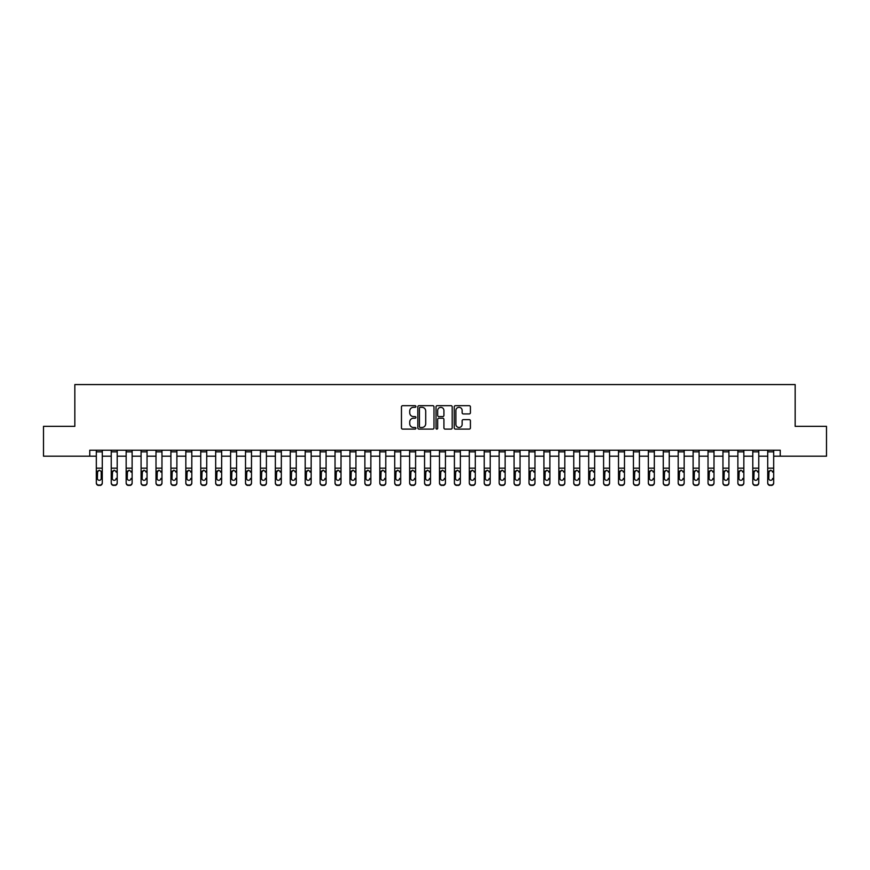 <?xml version="1.0" encoding="UTF-8"?>
<svg xmlns="http://www.w3.org/2000/svg" width="870" height="870" viewBox="0 0 870 870"><rect width="100%" height="100%" fill="white"/><g stroke="black" fill="none" stroke-linecap="round" stroke-linejoin="round"><path stroke-width="1.3" d="M415.903 406.497A0.816 0.816 0 0 0 415.088 405.681L402.636 405.681A1.174 1.174 0 0 0 401.462 406.855L401.462 427.942A1.174 1.174 0 0 0 402.636 429.106L415.088 429.106A0.816 0.816 0 0 0 415.903 428.29A0.816 0.816 0 0 0 415.088 427.474L413.467 427.474A3.752 3.752 0 0 1 409.726 423.723L409.726 421.961A3.752 3.752 0 0 1 413.467 418.22L415.088 418.22A0.816 0.816 0 0 0 415.903 417.393A0.816 0.816 0 0 0 415.088 416.578L413.467 416.578A3.752 3.752 0 0 1 409.726 412.826L409.726 411.064A3.752 3.752 0 0 1 413.467 407.323L415.088 407.323A0.816 0.816 0 0 0 415.903 406.497M469.234 413.935A1.174 1.174 0 0 0 470.409 412.771L470.409 406.855A1.174 1.174 0 0 0 469.234 405.681L455.412 405.681A1.174 1.174 0 0 0 454.249 406.855L454.249 427.942A1.174 1.174 0 0 0 455.412 429.106L469.234 429.106A1.174 1.174 0 0 0 470.409 427.942L470.409 420.797A1.174 1.174 0 0 0 469.234 419.623L463.318 419.623A1.174 1.174 0 0 0 462.155 420.797L462.155 424.332A3.132 3.132 0 0 1 459.023 427.474A3.132 3.132 0 0 1 455.88 424.332L455.88 410.455A3.132 3.132 0 0 1 459.023 407.323A3.132 3.132 0 0 1 462.155 410.455L462.155 412.771A1.174 1.174 0 0 0 463.318 413.935L469.234 413.935M89.751 456.184L43.5 456.184L43.5 426.344L74.831 426.344L74.831 384.573L795.169 384.573L795.169 426.344L826.5 426.344L826.5 456.184L780.249 456.184L780.249 450.214L89.751 450.214L89.751 456.184L96.32 456.184M433.978 406.855A1.174 1.174 0 0 0 432.803 405.681L418.981 405.681A1.174 1.174 0 0 0 417.807 406.855L417.807 427.942A1.174 1.174 0 0 0 418.981 429.106L432.803 429.106A1.174 1.174 0 0 0 433.978 427.942L433.978 406.855M437.197 405.681L451.019 405.681A1.174 1.174 0 0 1 452.193 406.855L452.193 427.942A1.174 1.174 0 0 1 451.019 429.106L445.103 429.106A1.174 1.174 0 0 1 443.928 427.942L443.928 419.383A1.174 1.174 0 0 0 442.765 418.22L438.839 418.22A1.174 1.174 0 0 0 437.664 419.383L437.664 428.29A0.816 0.816 0 0 1 436.849 429.106A0.816 0.816 0 0 1 436.022 428.29L436.022 406.855A1.174 1.174 0 0 1 437.197 405.681M102.279 456.184L111.24 456.184M117.2 456.184L126.161 456.184M132.12 456.184L141.081 456.184M147.041 456.184L156.002 456.184M161.961 456.184L170.911 456.184M176.882 456.184L185.832 456.184M191.802 456.184L200.752 456.184M206.723 456.184L215.673 456.184M221.643 456.184L230.593 456.184M236.564 456.184L245.514 456.184M251.484 456.184L260.434 456.184M266.405 456.184L275.355 456.184M281.325 456.184L290.275 456.184M296.246 456.184L305.196 456.184M311.166 456.184L320.116 456.184M326.087 456.184L335.037 456.184M341.007 456.184L349.957 456.184M355.928 456.184L364.878 456.184M370.848 456.184L379.798 456.184M385.769 456.184L394.719 456.184M400.689 456.184L409.639 456.184M415.599 456.184L424.56 456.184M430.519 456.184L439.48 456.184M445.44 456.184L454.401 456.184M460.36 456.184L469.311 456.184M475.281 456.184L484.231 456.184M490.201 456.184L499.152 456.184M505.122 456.184L514.072 456.184M520.042 456.184L528.993 456.184M534.963 456.184L543.913 456.184M549.883 456.184L558.834 456.184M564.804 456.184L573.754 456.184M579.725 456.184L588.675 456.184M594.645 456.184L603.595 456.184M609.565 456.184L618.516 456.184M624.486 456.184L633.436 456.184M639.406 456.184L648.357 456.184M654.327 456.184L663.277 456.184M669.247 456.184L678.198 456.184M684.168 456.184L693.118 456.184M699.088 456.184L708.039 456.184M713.998 456.184L722.959 456.184M728.919 456.184L737.88 456.184M743.839 456.184L752.8 456.184M758.76 456.184L767.721 456.184M773.68 456.184L780.249 456.184M420.264 407.323A0.816 0.816 0 0 0 419.449 408.139L419.449 426.648A0.816 0.816 0 0 0 420.264 427.474L421.961 427.474A3.752 3.752 0 0 0 425.713 423.723L425.713 411.064A3.752 3.752 0 0 0 421.961 407.323L420.264 407.323M443.928 410.51A3.132 3.132 0 0 0 440.796 407.377A3.132 3.132 0 0 0 437.664 410.51L437.664 415.403A1.174 1.174 0 0 0 438.839 416.578L442.765 416.578A1.174 1.174 0 0 0 443.928 415.403L443.928 410.51M96.32 450.214L96.32 482.687A2.393 2.371 -0 0 0 98.701 485.058L99.898 485.058A2.393 2.371 -0 0 0 102.279 482.687L102.279 483.057A2.393 2.371 180 0 1 99.898 485.427L99.898 485.058M102.279 471.627L102.279 483.057M101.214 478.424L101.214 472.138L101.214 478.424A1.914 1.892 180 0 1 99.3 480.316A1.914 1.892 180 0 0 101.214 478.424M97.386 478.794L97.386 478.424A1.914 1.892 180 0 0 99.3 480.316M97.386 478.424L97.603 471.257L99.3 470.213L100.996 471.257L99.3 470.213L97.386 471.986M102.279 450.214L102.279 482.687M98.701 485.058L99.898 485.427M98.701 485.427A2.393 2.371 180 0 1 96.32 483.057M102.279 471.257L100.996 471.257L101.214 472.138M111.24 450.214L111.24 482.687A2.393 2.371 -0 0 0 113.622 485.058L114.818 485.058A2.393 2.371 -0 0 0 117.2 482.687L117.2 483.057A2.393 2.371 180 0 1 114.818 485.427L114.818 485.058M117.2 471.627L117.2 483.057M116.134 478.794L116.134 478.424A1.914 1.892 180 0 1 114.22 480.316A1.914 1.892 180 0 0 116.134 478.424M112.306 472.138L114.22 470.213L115.917 471.257L114.22 470.213L112.524 471.257L112.306 478.424A1.914 1.892 180 0 0 114.22 480.316M126.161 450.214L126.161 482.687A2.393 2.371 -0 0 0 128.542 485.058L129.739 485.058A2.393 2.371 -0 0 0 132.12 482.687L132.12 483.057A2.393 2.371 180 0 1 129.739 485.427L129.739 485.058M132.12 471.627L132.12 483.057M131.055 478.794L131.055 478.424A1.914 1.892 180 0 1 129.141 480.316A1.914 1.892 180 0 0 131.055 478.424M127.227 472.138L129.141 470.213L130.837 471.257L129.141 470.213L127.444 471.257L127.227 478.424A1.914 1.892 180 0 0 129.141 480.316M141.081 450.214L141.081 482.687A2.393 2.371 -0 0 0 143.463 485.058L144.659 485.058A2.393 2.371 -0 0 0 147.041 482.687L147.041 483.057A2.393 2.371 180 0 1 144.659 485.427L144.659 485.058M147.041 471.627L147.041 483.057M145.975 478.794L145.975 478.424A1.914 1.892 180 0 1 144.061 480.316A1.914 1.892 180 0 0 145.975 478.424M142.147 472.138L144.061 470.213L145.758 471.257L144.061 470.213L142.365 471.257L142.147 478.424A1.914 1.892 180 0 0 144.061 480.316M117.2 450.214L117.2 482.687M113.622 485.058L114.818 485.427M113.622 485.427A2.393 2.371 180 0 1 111.24 483.057M117.2 471.257L115.917 471.257L116.134 472.138M132.12 450.214L132.12 482.687M128.542 485.058L129.739 485.427M128.542 485.427A2.393 2.371 180 0 1 126.161 483.057M132.12 471.257L130.837 471.257L131.055 472.138M147.041 450.214L147.041 482.687M143.463 485.058L144.659 485.427M143.463 485.427A2.393 2.371 180 0 1 141.081 483.057M147.041 471.257L145.758 471.257L145.975 472.138M156.002 450.214L156.002 482.687A2.393 2.371 -0 0 0 158.383 485.058L159.58 485.058A2.393 2.371 -0 0 0 161.961 482.687L161.961 483.057A2.393 2.371 180 0 1 159.58 485.427L159.58 485.058M161.961 471.627L161.961 483.057M160.896 478.794L160.896 478.424A1.914 1.892 180 0 1 158.982 480.316A1.914 1.892 180 0 0 160.896 478.424M157.068 472.138L158.982 470.213L160.678 471.257L158.982 470.213L157.285 471.257L157.068 478.424A1.914 1.892 180 0 0 158.982 480.316M161.961 450.214L161.961 482.687M158.383 485.058L159.58 485.427M158.383 485.427A2.393 2.371 180 0 1 156.002 483.057M161.961 471.257L160.678 471.257L160.896 472.138M170.911 450.214L170.911 482.687A2.393 2.371 -0 0 0 173.304 485.058L174.5 485.058A2.393 2.371 -0 0 0 176.882 482.687L176.882 483.057A2.393 2.371 180 0 1 174.5 485.427L174.5 485.058M176.882 471.627L176.882 483.057M175.805 478.794L175.805 478.424A1.914 1.892 180 0 1 173.902 480.316A1.914 1.892 180 0 0 175.805 478.424M171.988 472.138L173.902 470.213L175.599 471.257L173.902 470.213L172.206 471.257L171.988 478.424A1.914 1.892 180 0 0 173.902 480.316M185.832 450.214L185.832 482.687A2.393 2.371 -0 0 0 188.225 485.058L189.421 485.058A2.393 2.371 -0 0 0 191.802 482.687L191.802 483.057A2.393 2.371 180 0 1 189.421 485.427L189.421 485.058M191.802 471.627L191.802 483.057M190.726 478.794L190.726 478.424A1.914 1.892 180 0 1 188.823 480.316A1.914 1.892 180 0 0 190.726 478.424M186.909 472.138L188.823 470.213L190.519 471.257L188.823 470.213L187.126 471.257L186.909 478.424A1.914 1.892 180 0 0 188.823 480.316M200.752 450.214L200.752 482.687A2.393 2.371 -0 0 0 203.145 485.058L204.341 485.058A2.393 2.371 -0 0 0 206.723 482.687L206.723 483.057A2.393 2.371 180 0 1 204.341 485.427L204.341 485.058M206.723 471.627L206.723 483.057M205.646 478.794L205.646 478.424A1.914 1.892 180 0 1 203.743 480.316A1.914 1.892 180 0 0 205.646 478.424M201.829 472.138L203.743 470.213L205.44 471.257L203.743 470.213L202.047 471.257L201.829 478.424A1.914 1.892 180 0 0 203.743 480.316M215.673 450.214L215.673 482.687A2.393 2.371 -0 0 0 218.065 485.058L219.262 485.058A2.393 2.371 -0 0 0 221.643 482.687L221.643 483.057A2.393 2.371 180 0 1 219.262 485.427L219.262 485.058M221.643 471.627L221.643 483.057M220.567 478.794L220.567 478.424A1.914 1.892 180 0 1 218.664 480.316A1.914 1.892 180 0 0 220.567 478.424M216.75 472.138L218.664 470.213L220.36 471.257L218.664 470.213L216.967 471.257L216.75 478.424A1.914 1.892 180 0 0 218.664 480.316M230.593 450.214L230.593 482.687A2.393 2.371 -0 0 0 232.986 485.058L234.182 485.058A2.393 2.371 -0 0 0 236.564 482.687L236.564 483.057A2.393 2.371 180 0 1 234.182 485.427L234.182 485.058M236.564 471.627L236.564 483.057M235.487 478.794L235.487 478.424A1.914 1.892 180 0 1 233.584 480.316A1.914 1.892 180 0 0 235.487 478.424M231.67 472.138L233.584 470.213L235.281 471.257L233.584 470.213L231.877 471.257L231.67 478.424A1.914 1.892 180 0 0 233.584 480.316M176.882 450.214L176.882 482.687M173.304 485.058L174.5 485.427M173.304 485.427A2.393 2.371 180 0 1 170.911 483.057M176.882 471.257L175.599 471.257L175.805 472.138M191.802 450.214L191.802 482.687M188.225 485.058L189.421 485.427M188.225 485.427A2.393 2.371 180 0 1 185.832 483.057M191.802 471.257L190.519 471.257L190.726 472.138M206.723 450.214L206.723 482.687M203.145 485.058L204.341 485.427M203.145 485.427A2.393 2.371 180 0 1 200.752 483.057M206.723 471.257L205.44 471.257L205.646 472.138M221.643 450.214L221.643 482.687M218.065 485.058L219.262 485.427M218.065 485.427A2.393 2.371 180 0 1 215.673 483.057M221.643 471.257L220.36 471.257L220.567 472.138M236.564 450.214L236.564 482.687M232.986 485.058L234.182 485.427M232.986 485.427A2.393 2.371 180 0 1 230.593 483.057M236.564 471.257L235.281 471.257L235.487 472.138M245.514 450.214L245.514 482.687A2.393 2.371 -0 0 0 247.906 485.058L249.092 485.058A2.393 2.371 -0 0 0 251.484 482.687L251.484 483.057A2.393 2.371 180 0 1 249.092 485.427L249.092 485.058M251.484 471.627L251.484 483.057M250.408 478.794L250.408 478.424A1.914 1.892 180 0 1 248.505 480.316A1.914 1.892 180 0 0 250.408 478.424M246.591 472.138L248.505 470.213L250.201 471.257L248.505 470.213L246.797 471.257L246.591 478.424A1.914 1.892 180 0 0 248.505 480.316M251.484 450.214L251.484 482.687M247.906 485.058L249.092 485.427M247.906 485.427A2.393 2.371 180 0 1 245.514 483.057M251.484 471.257L250.201 471.257L250.408 472.138M260.434 450.214L260.434 482.687A2.393 2.371 -0 0 0 262.827 485.058L264.012 485.058A2.393 2.371 -0 0 0 266.405 482.687L266.405 483.057A2.393 2.371 180 0 1 264.012 485.427L264.012 485.058M266.405 471.627L266.405 483.057M265.328 478.794L265.328 478.424A1.914 1.892 180 0 1 263.425 480.316A1.914 1.892 180 0 0 265.328 478.424M261.511 472.138L263.425 470.213L265.122 471.257L263.425 470.213L261.718 471.257L261.511 478.424A1.914 1.892 180 0 0 263.425 480.316M266.405 450.214L266.405 482.687M262.827 485.058L264.012 485.427M262.827 485.427A2.393 2.371 180 0 1 260.434 483.057M266.405 471.257L265.122 471.257L265.328 472.138M275.355 450.214L275.355 482.687A2.393 2.371 -0 0 0 277.748 485.058L278.933 485.058A2.393 2.371 -0 0 0 281.325 482.687L281.325 483.057A2.393 2.371 180 0 1 278.933 485.427L278.933 485.058M281.325 471.627L281.325 483.057M280.249 478.794L280.249 478.424A1.914 1.892 180 0 1 278.346 480.316A1.914 1.892 180 0 0 280.249 478.424M276.432 472.138L278.346 470.213L280.042 471.257L278.346 470.213L276.638 471.257L276.432 478.424A1.914 1.892 180 0 0 278.346 480.316M281.325 450.214L281.325 482.687M277.748 485.058L278.933 485.427M277.748 485.427A2.393 2.371 180 0 1 275.355 483.057M281.325 471.257L280.042 471.257L280.249 472.138M290.275 450.214L290.275 482.687A2.393 2.371 -0 0 0 292.668 485.058L293.853 485.058A2.393 2.371 -0 0 0 296.246 482.687L296.246 483.057A2.393 2.371 180 0 1 293.853 485.427L293.853 485.058M296.246 471.627L296.246 483.057M295.169 478.794L295.169 478.424A1.914 1.892 180 0 1 293.255 480.316A1.914 1.892 180 0 0 295.169 478.424M291.352 472.138L293.255 470.213L294.963 471.257L293.255 470.213L291.559 471.257L291.352 478.424A1.914 1.892 180 0 0 293.255 480.316M296.246 450.214L296.246 482.687M292.668 485.058L293.853 485.427M292.668 485.427A2.393 2.371 180 0 1 290.275 483.057M296.246 471.257L294.963 471.257L295.169 472.138M305.196 450.214L305.196 482.687A2.393 2.371 -0 0 0 307.588 485.058L308.774 485.058A2.393 2.371 -0 0 0 311.166 482.687L311.166 483.057A2.393 2.371 180 0 1 308.774 485.427L308.774 485.058M311.166 471.627L311.166 483.057M310.09 478.794L310.09 478.424A1.914 1.892 180 0 1 308.176 480.316A1.914 1.892 180 0 0 310.09 478.424M306.273 472.138L308.176 470.213L309.883 471.257L308.176 470.213L306.479 471.257L306.273 478.424A1.914 1.892 180 0 0 308.176 480.316M311.166 450.214L311.166 482.687M307.588 485.058L308.774 485.427M307.588 485.427A2.393 2.371 180 0 1 305.196 483.057M311.166 471.257L309.883 471.257L310.09 472.138M320.116 450.214L320.116 482.687A2.393 2.371 -0 0 0 322.498 485.058L323.694 485.058A2.393 2.371 -0 0 0 326.087 482.687L326.087 483.057A2.393 2.371 180 0 1 323.694 485.427L323.694 485.058M326.087 471.627L326.087 483.057M325.01 478.794L325.01 478.424A1.914 1.892 180 0 1 323.096 480.316A1.914 1.892 180 0 0 325.01 478.424M321.193 472.138L323.096 470.213L324.804 471.257L323.096 470.213L321.4 471.257L321.193 478.424A1.914 1.892 180 0 0 323.096 480.316M326.087 450.214L326.087 482.687M322.498 485.058L323.694 485.427M322.498 485.427A2.393 2.371 180 0 1 320.116 483.057M326.087 471.257L324.804 471.257L325.01 472.138M335.037 450.214L335.037 482.687A2.393 2.371 -0 0 0 337.419 485.058L338.615 485.058A2.393 2.371 -0 0 0 341.007 482.687L341.007 483.057A2.393 2.371 180 0 1 338.615 485.427L338.615 485.058M341.007 471.627L341.007 483.057M339.931 478.794L339.931 478.424A1.914 1.892 180 0 1 338.017 480.316A1.914 1.892 180 0 0 339.931 478.424M336.114 472.138L338.017 470.213L339.713 471.257L338.017 470.213L336.32 471.257L336.114 478.424A1.914 1.892 180 0 0 338.017 480.316M349.957 450.214L349.957 482.687A2.393 2.371 -0 0 0 352.339 485.058L353.535 485.058A2.393 2.371 -0 0 0 355.928 482.687L355.928 483.057A2.393 2.371 180 0 1 353.535 485.427L353.535 485.058M355.928 471.627L355.928 483.057M354.851 478.794L354.851 478.424A1.914 1.892 180 0 1 352.937 480.316A1.914 1.892 180 0 0 354.851 478.424M351.034 472.138L352.937 470.213L354.634 471.257L352.937 470.213L351.241 471.257L351.034 478.424A1.914 1.892 180 0 0 352.937 480.316M364.878 450.214L364.878 482.687A2.393 2.371 -0 0 0 367.26 485.058L368.456 485.058A2.393 2.371 -0 0 0 370.848 482.687L370.848 483.057A2.393 2.371 180 0 1 368.456 485.427L368.456 485.058M370.848 471.627L370.848 483.057M369.772 478.794L369.772 478.424A1.914 1.892 180 0 1 367.858 480.316A1.914 1.892 180 0 0 369.772 478.424M365.955 472.138L367.858 470.213L369.554 471.257L367.858 470.213L366.161 471.257L365.955 478.424A1.914 1.892 180 0 0 367.858 480.316M379.798 450.214L379.798 482.687A2.393 2.371 -0 0 0 382.18 485.058L383.376 485.058A2.393 2.371 -0 0 0 385.769 482.687L385.769 483.057A2.393 2.371 180 0 1 383.376 485.427L383.376 485.058M385.769 471.627L385.769 483.057M384.692 478.794L384.692 478.424A1.914 1.892 180 0 1 382.778 480.316A1.914 1.892 180 0 0 384.692 478.424M380.875 472.138L382.778 470.213L384.475 471.257L382.778 470.213L381.082 471.257L380.875 478.424A1.914 1.892 180 0 0 382.778 480.316M394.719 450.214L394.719 482.687A2.393 2.371 -0 0 0 397.101 485.058L398.297 485.058A2.393 2.371 -0 0 0 400.689 482.687L400.689 483.057A2.393 2.371 180 0 1 398.297 485.427L398.297 485.058M400.689 471.627L400.689 483.057M399.613 478.794L399.613 478.424A1.914 1.892 180 0 1 397.699 480.316A1.914 1.892 180 0 0 399.613 478.424M395.796 472.138L397.699 470.213L399.395 471.257L397.699 470.213L396.002 471.257L395.796 478.424A1.914 1.892 180 0 0 397.699 480.316M409.639 450.214L409.639 482.687A2.393 2.371 -0 0 0 412.021 485.058L413.217 485.058A2.393 2.371 -0 0 0 415.599 482.687L415.599 483.057A2.393 2.371 180 0 1 413.217 485.427L413.217 485.058M415.599 471.627L415.599 483.057M414.533 478.794L414.533 478.424A1.914 1.892 180 0 1 412.619 480.316A1.914 1.892 180 0 0 414.533 478.424M410.705 472.138L412.619 470.213L414.316 471.257L412.619 470.213L410.923 471.257L410.705 478.424A1.914 1.892 180 0 0 412.619 480.316M424.56 450.214L424.56 482.687A2.393 2.371 -0 0 0 426.942 485.058L428.138 485.058A2.393 2.371 -0 0 0 430.519 482.687L430.519 483.057A2.393 2.371 180 0 1 428.138 485.427L428.138 485.058M430.519 471.627L430.519 483.057M429.454 478.794L429.454 478.424A1.914 1.892 180 0 1 427.54 480.316A1.914 1.892 180 0 0 429.454 478.424M425.626 472.138L427.54 470.213L429.236 471.257L427.54 470.213L425.843 471.257L425.626 478.424A1.914 1.892 180 0 0 427.54 480.316M439.48 450.214L439.48 482.687A2.393 2.371 -0 0 0 441.862 485.058L443.058 485.058A2.393 2.371 -0 0 0 445.44 482.687L445.44 483.057A2.393 2.371 180 0 1 443.058 485.427L443.058 485.058M445.44 471.627L445.44 483.057M444.374 478.794L444.374 478.424A1.914 1.892 180 0 1 442.46 480.316A1.914 1.892 180 0 0 444.374 478.424M440.546 472.138L442.46 470.213L444.157 471.257L442.46 470.213L440.764 471.257L440.546 478.424A1.914 1.892 180 0 0 442.46 480.316M454.401 450.214L454.401 482.687A2.393 2.371 -0 0 0 456.783 485.058L457.979 485.058A2.393 2.371 -0 0 0 460.36 482.687L460.36 483.057A2.393 2.371 180 0 1 457.979 485.427L457.979 485.058M460.36 471.627L460.36 483.057M459.295 478.794L459.295 478.424A1.914 1.892 180 0 1 457.381 480.316A1.914 1.892 180 0 0 459.295 478.424M455.467 472.138L457.381 470.213L459.077 471.257L457.381 470.213L455.684 471.257L455.467 478.424A1.914 1.892 180 0 0 457.381 480.316M469.311 450.214L469.311 482.687A2.393 2.371 -0 0 0 471.703 485.058L472.899 485.058A2.393 2.371 -0 0 0 475.281 482.687L475.281 483.057A2.393 2.371 180 0 1 472.899 485.427L472.899 485.058M475.281 471.627L475.281 483.057M474.204 478.794L474.204 478.424A1.914 1.892 180 0 1 472.301 480.316A1.914 1.892 180 0 0 474.204 478.424M470.387 472.138L472.301 470.213L473.998 471.257L472.301 470.213L470.605 471.257L470.387 478.424A1.914 1.892 180 0 0 472.301 480.316M484.231 450.214L484.231 482.687A2.393 2.371 -0 0 0 486.624 485.058L487.82 485.058A2.393 2.371 -0 0 0 490.201 482.687L490.201 483.057A2.393 2.371 180 0 1 487.82 485.427L487.82 485.058M490.201 471.627L490.201 483.057M489.125 478.794L489.125 478.424A1.914 1.892 180 0 1 487.222 480.316A1.914 1.892 180 0 0 489.125 478.424M485.308 472.138L487.222 470.213L488.918 471.257L487.222 470.213L485.525 471.257L485.308 478.424A1.914 1.892 180 0 0 487.222 480.316M499.152 450.214L499.152 482.687A2.393 2.371 -0 0 0 501.544 485.058L502.74 485.058A2.393 2.371 -0 0 0 505.122 482.687L505.122 483.057A2.393 2.371 180 0 1 502.74 485.427L502.74 485.058M505.122 471.627L505.122 483.057M504.045 478.794L504.045 478.424A1.914 1.892 180 0 1 502.142 480.316A1.914 1.892 180 0 0 504.045 478.424M500.228 472.138L502.142 470.213L503.839 471.257L502.142 470.213L500.446 471.257L500.228 478.424A1.914 1.892 180 0 0 502.142 480.316M514.072 450.214L514.072 482.687A2.393 2.371 -0 0 0 516.465 485.058L517.661 485.058A2.393 2.371 -0 0 0 520.042 482.687L520.042 483.057A2.393 2.371 180 0 1 517.661 485.427L517.661 485.058M520.042 471.627L520.042 483.057M518.966 478.794L518.966 478.424A1.914 1.892 180 0 1 517.063 480.316A1.914 1.892 180 0 0 518.966 478.424M515.149 472.138L517.063 470.213L518.759 471.257L517.063 470.213L515.366 471.257L515.149 478.424A1.914 1.892 180 0 0 517.063 480.316M528.993 450.214L528.993 482.687A2.393 2.371 -0 0 0 531.385 485.058L532.581 485.058A2.393 2.371 -0 0 0 534.963 482.687L534.963 483.057A2.393 2.371 180 0 1 532.581 485.427L532.581 485.058M534.963 471.627L534.963 483.057M533.886 478.794L533.886 478.424A1.914 1.892 180 0 1 531.983 480.316A1.914 1.892 180 0 0 533.886 478.424M530.069 472.138L531.983 470.213L533.68 471.257L531.983 470.213L530.287 471.257L530.069 478.424A1.914 1.892 180 0 0 531.983 480.316M543.913 450.214L543.913 482.687A2.393 2.371 -0 0 0 546.306 485.058L547.502 485.058A2.393 2.371 -0 0 0 549.883 482.687L549.883 483.057A2.393 2.371 180 0 1 547.502 485.427L547.502 485.058M549.883 471.627L549.883 483.057M548.807 478.794L548.807 478.424A1.914 1.892 180 0 1 546.904 480.316A1.914 1.892 180 0 0 548.807 478.424M544.99 472.138L546.904 470.213L548.6 471.257L546.904 470.213L545.196 471.257L544.99 478.424A1.914 1.892 180 0 0 546.904 480.316M558.834 450.214L558.834 482.687A2.393 2.371 -0 0 0 561.226 485.058L562.411 485.058A2.393 2.371 -0 0 0 564.804 482.687L564.804 483.057A2.393 2.371 180 0 1 562.411 485.427L562.411 485.058M564.804 471.627L564.804 483.057M563.727 478.794L563.727 478.424A1.914 1.892 180 0 1 561.824 480.316A1.914 1.892 180 0 0 563.727 478.424M559.91 472.138L561.824 470.213L563.521 471.257L561.824 470.213L560.117 471.257L559.91 478.424A1.914 1.892 180 0 0 561.824 480.316M573.754 450.214L573.754 482.687A2.393 2.371 -0 0 0 576.147 485.058L577.332 485.058A2.393 2.371 -0 0 0 579.725 482.687L579.725 483.057A2.393 2.371 180 0 1 577.332 485.427L577.332 485.058M579.725 471.627L579.725 483.057M578.648 478.794L578.648 478.424A1.914 1.892 180 0 1 576.745 480.316A1.914 1.892 180 0 0 578.648 478.424M574.831 472.138L576.745 470.213L578.441 471.257L576.745 470.213L575.037 471.257L574.831 478.424A1.914 1.892 180 0 0 576.745 480.316M588.675 450.214L588.675 482.687A2.393 2.371 -0 0 0 591.067 485.058L592.252 485.058A2.393 2.371 -0 0 0 594.645 482.687L594.645 483.057A2.393 2.371 180 0 1 592.252 485.427L592.252 485.058M594.645 471.627L594.645 483.057M593.568 478.794L593.568 478.424A1.914 1.892 180 0 1 591.654 480.316A1.914 1.892 180 0 0 593.568 478.424M589.751 472.138L591.654 470.213L593.362 471.257L591.654 470.213L589.958 471.257L589.751 478.424A1.914 1.892 180 0 0 591.654 480.316M341.007 450.214L341.007 482.687M337.419 485.058L338.615 485.427M337.419 485.427A2.393 2.371 180 0 1 335.037 483.057M341.007 471.257L339.713 471.257L339.931 472.138M355.928 450.214L355.928 482.687M352.339 485.058L353.535 485.427M352.339 485.427A2.393 2.371 180 0 1 349.957 483.057M355.928 471.257L354.634 471.257L354.851 472.138M370.848 450.214L370.848 482.687M367.26 485.058L368.456 485.427M367.26 485.427A2.393 2.371 180 0 1 364.878 483.057M370.848 471.257L369.554 471.257L369.772 472.138M385.769 450.214L385.769 482.687M382.18 485.058L383.376 485.427M382.18 485.427A2.393 2.371 180 0 1 379.798 483.057M385.769 471.257L384.475 471.257L384.692 472.138M400.689 450.214L400.689 482.687M397.101 485.058L398.297 485.427M397.101 485.427A2.393 2.371 180 0 1 394.719 483.057M400.689 471.257L399.395 471.257L399.613 472.138M415.599 450.214L415.599 482.687M412.021 485.058L413.217 485.427M412.021 485.427A2.393 2.371 180 0 1 409.639 483.057M415.599 471.257L414.316 471.257L414.533 472.138M430.519 450.214L430.519 482.687M426.942 485.058L428.138 485.427M426.942 485.427A2.393 2.371 180 0 1 424.56 483.057M430.519 471.257L429.236 471.257L429.454 472.138M445.44 450.214L445.44 482.687M441.862 485.058L443.058 485.427M441.862 485.427A2.393 2.371 180 0 1 439.48 483.057M445.44 471.257L444.157 471.257L444.374 472.138M460.36 450.214L460.36 482.687M456.783 485.058L457.979 485.427M456.783 485.427A2.393 2.371 180 0 1 454.401 483.057M460.36 471.257L459.077 471.257L459.295 472.138M475.281 450.214L475.281 482.687M471.703 485.058L472.899 485.427M471.703 485.427A2.393 2.371 180 0 1 469.311 483.057M475.281 471.257L473.998 471.257L474.204 472.138M490.201 450.214L490.201 482.687M486.624 485.058L487.82 485.427M486.624 485.427A2.393 2.371 180 0 1 484.231 483.057M490.201 471.257L488.918 471.257L489.125 472.138M505.122 450.214L505.122 482.687M501.544 485.058L502.74 485.427M501.544 485.427A2.393 2.371 180 0 1 499.152 483.057M505.122 471.257L503.839 471.257L504.045 472.138M520.042 450.214L520.042 482.687M516.465 485.058L517.661 485.427M516.465 485.427A2.393 2.371 180 0 1 514.072 483.057M520.042 471.257L518.759 471.257L518.966 472.138M534.963 450.214L534.963 482.687M531.385 485.058L532.581 485.427M531.385 485.427A2.393 2.371 180 0 1 528.993 483.057M534.963 471.257L533.68 471.257L533.886 472.138M549.883 450.214L549.883 482.687M546.306 485.058L547.502 485.427M546.306 485.427A2.393 2.371 180 0 1 543.913 483.057M549.883 471.257L548.6 471.257L548.807 472.138M564.804 450.214L564.804 482.687M561.226 485.058L562.411 485.427M561.226 485.427A2.393 2.371 180 0 1 558.834 483.057M564.804 471.257L563.521 471.257L563.727 472.138M579.725 450.214L579.725 482.687M576.147 485.058L577.332 485.427M576.147 485.427A2.393 2.371 180 0 1 573.754 483.057M579.725 471.257L578.441 471.257L578.648 472.138M594.645 450.214L594.645 482.687M591.067 485.058L592.252 485.427M591.067 485.427A2.393 2.371 180 0 1 588.675 483.057M594.645 471.257L593.362 471.257L593.568 472.138M603.595 450.214L603.595 482.687A2.393 2.371 -0 0 0 605.988 485.058L607.173 485.058A2.393 2.371 -0 0 0 609.565 482.687L609.565 483.057A2.393 2.371 180 0 1 607.173 485.427L607.173 485.058M609.565 471.627L609.565 483.057M608.489 478.794L608.489 478.424A1.914 1.892 180 0 1 606.575 480.316A1.914 1.892 180 0 0 608.489 478.424M604.672 472.138L606.575 470.213L608.282 471.257L606.575 470.213L604.878 471.257L604.672 478.424A1.914 1.892 180 0 0 606.575 480.316M609.565 450.214L609.565 482.687M605.988 485.058L607.173 485.427M605.988 485.427A2.393 2.371 180 0 1 603.595 483.057M609.565 471.257L608.282 471.257L608.489 472.138M618.516 450.214L618.516 482.687A2.393 2.371 -0 0 0 620.908 485.058L622.093 485.058A2.393 2.371 -0 0 0 624.486 482.687L624.486 483.057A2.393 2.371 180 0 1 622.093 485.427L622.093 485.058M624.486 471.627L624.486 483.057M623.409 478.794L623.409 478.424A1.914 1.892 180 0 1 621.495 480.316A1.914 1.892 180 0 0 623.409 478.424M619.592 472.138L621.495 470.213L623.203 471.257L621.495 470.213L619.799 471.257L619.592 478.424A1.914 1.892 180 0 0 621.495 480.316M624.486 450.214L624.486 482.687M620.908 485.058L622.093 485.427M620.908 485.427A2.393 2.371 180 0 1 618.516 483.057M624.486 471.257L623.203 471.257L623.409 472.138M633.436 450.214L633.436 482.687A2.393 2.371 -0 0 0 635.818 485.058L637.014 485.058A2.393 2.371 -0 0 0 639.406 482.687L639.406 483.057A2.393 2.371 180 0 1 637.014 485.427L637.014 485.058M639.406 471.627L639.406 483.057M638.33 478.794L638.33 478.424A1.914 1.892 180 0 1 636.416 480.316A1.914 1.892 180 0 0 638.33 478.424M634.513 472.138L636.416 470.213L638.123 471.257L636.416 470.213L634.719 471.257L634.513 478.424A1.914 1.892 180 0 0 636.416 480.316M639.406 450.214L639.406 482.687M635.818 485.058L637.014 485.427M635.818 485.427A2.393 2.371 180 0 1 633.436 483.057M639.406 471.257L638.123 471.257L638.33 472.138M648.357 450.214L648.357 482.687A2.393 2.371 -0 0 0 650.738 485.058L651.934 485.058A2.393 2.371 -0 0 0 654.327 482.687L654.327 483.057A2.393 2.371 180 0 1 651.934 485.427L651.934 485.058M654.327 471.627L654.327 483.057M653.25 478.794L653.25 478.424A1.914 1.892 180 0 1 651.336 480.316A1.914 1.892 180 0 0 653.25 478.424M649.433 472.138L651.336 470.213L653.033 471.257L651.336 470.213L649.64 471.257L649.433 478.424A1.914 1.892 180 0 0 651.336 480.316M654.327 450.214L654.327 482.687M650.738 485.058L651.934 485.427M650.738 485.427A2.393 2.371 180 0 1 648.357 483.057M654.327 471.257L653.033 471.257L653.25 472.138M663.277 450.214L663.277 482.687A2.393 2.371 -0 0 0 665.659 485.058L666.855 485.058A2.393 2.371 -0 0 0 669.247 482.687L669.247 483.057A2.393 2.371 180 0 1 666.855 485.427L666.855 485.058M669.247 471.627L669.247 483.057M668.171 478.794L668.171 478.424A1.914 1.892 180 0 1 666.257 480.316A1.914 1.892 180 0 0 668.171 478.424M664.354 472.138L666.257 470.213L667.953 471.257L666.257 470.213L664.56 471.257L664.354 478.424A1.914 1.892 180 0 0 666.257 480.316M669.247 450.214L669.247 482.687M665.659 485.058L666.855 485.427M665.659 485.427A2.393 2.371 180 0 1 663.277 483.057M669.247 471.257L667.953 471.257L668.171 472.138M678.198 450.214L678.198 482.687A2.393 2.371 -0 0 0 680.579 485.058L681.775 485.058A2.393 2.371 -0 0 0 684.168 482.687L684.168 483.057A2.393 2.371 180 0 1 681.775 485.427L681.775 485.058M684.168 471.627L684.168 483.057M683.091 478.794L683.091 478.424A1.914 1.892 180 0 1 681.177 480.316A1.914 1.892 180 0 0 683.091 478.424M679.274 472.138L681.177 470.213L682.874 471.257L681.177 470.213L679.481 471.257L679.274 478.424A1.914 1.892 180 0 0 681.177 480.316M684.168 450.214L684.168 482.687M680.579 485.058L681.775 485.427M680.579 485.427A2.393 2.371 180 0 1 678.198 483.057M684.168 471.257L682.874 471.257L683.091 472.138M693.118 450.214L693.118 482.687A2.393 2.371 -0 0 0 695.5 485.058L696.696 485.058A2.393 2.371 -0 0 0 699.088 482.687L699.088 483.057A2.393 2.371 180 0 1 696.696 485.427L696.696 485.058M699.088 471.627L699.088 483.057M698.012 478.794L698.012 478.424A1.914 1.892 180 0 1 696.098 480.316A1.914 1.892 180 0 0 698.012 478.424M694.195 472.138L696.098 470.213L697.794 471.257L696.098 470.213L694.401 471.257L694.195 478.424A1.914 1.892 180 0 0 696.098 480.316M699.088 450.214L699.088 482.687M695.5 485.058L696.696 485.427M695.5 485.427A2.393 2.371 180 0 1 693.118 483.057M699.088 471.257L697.794 471.257L698.012 472.138M708.039 450.214L708.039 482.687A2.393 2.371 -0 0 0 710.42 485.058L711.616 485.058A2.393 2.371 -0 0 0 713.998 482.687L713.998 483.057A2.393 2.371 180 0 1 711.616 485.427L711.616 485.058M713.998 471.627L713.998 483.057M712.932 478.794L712.932 478.424A1.914 1.892 180 0 1 711.018 480.316A1.914 1.892 180 0 0 712.932 478.424M709.104 472.138L711.018 470.213L712.715 471.257L711.018 470.213L709.322 471.257L709.104 478.424A1.914 1.892 180 0 0 711.018 480.316M713.998 450.214L713.998 482.687M710.42 485.058L711.616 485.427M710.42 485.427A2.393 2.371 180 0 1 708.039 483.057M713.998 471.257L712.715 471.257L712.932 472.138M722.959 450.214L722.959 482.687A2.393 2.371 -0 0 0 725.341 485.058L726.537 485.058A2.393 2.371 -0 0 0 728.919 482.687L728.919 483.057A2.393 2.371 180 0 1 726.537 485.427L726.537 485.058M728.919 471.627L728.919 483.057M727.853 478.794L727.853 478.424A1.914 1.892 180 0 1 725.939 480.316A1.914 1.892 180 0 0 727.853 478.424M724.025 472.138L725.939 470.213L727.635 471.257L725.939 470.213L724.242 471.257L724.025 478.424A1.914 1.892 180 0 0 725.939 480.316M728.919 450.214L728.919 482.687M725.341 485.058L726.537 485.427M725.341 485.427A2.393 2.371 180 0 1 722.959 483.057M728.919 471.257L727.635 471.257L727.853 472.138M737.88 450.214L737.88 482.687A2.393 2.371 -0 0 0 740.261 485.058L741.457 485.058A2.393 2.371 -0 0 0 743.839 482.687L743.839 483.057A2.393 2.371 180 0 1 741.457 485.427L741.457 485.058M743.839 471.627L743.839 483.057M742.773 478.794L742.773 478.424A1.914 1.892 180 0 1 740.859 480.316A1.914 1.892 180 0 0 742.773 478.424M738.945 472.138L740.859 470.213L742.556 471.257L740.859 470.213L739.163 471.257L738.945 478.424A1.914 1.892 180 0 0 740.859 480.316M743.839 450.214L743.839 482.687M740.261 485.058L741.457 485.427M740.261 485.427A2.393 2.371 180 0 1 737.88 483.057M743.839 471.257L742.556 471.257L742.773 472.138M752.8 450.214L752.8 482.687A2.393 2.371 -0 0 0 755.182 485.058L756.378 485.058A2.393 2.371 -0 0 0 758.76 482.687L758.76 483.057A2.393 2.371 180 0 1 756.378 485.427L756.378 485.058M758.76 471.627L758.76 483.057M757.694 478.794L757.694 478.424A1.914 1.892 180 0 1 755.78 480.316A1.914 1.892 180 0 0 757.694 478.424M753.866 472.138L755.78 470.213L757.476 471.257L755.78 470.213L754.083 471.257L753.866 478.424A1.914 1.892 180 0 0 755.78 480.316M767.721 450.214L767.721 482.687A2.393 2.371 -0 0 0 770.102 485.058L771.298 485.058A2.393 2.371 -0 0 0 773.68 482.687L773.68 483.057A2.393 2.371 180 0 1 771.298 485.427L771.298 485.058M773.68 471.627L773.68 483.057M772.614 478.794L772.614 478.424A1.914 1.892 180 0 1 770.7 480.316A1.914 1.892 180 0 0 772.614 478.424M768.786 472.138L770.7 470.213L772.397 471.257L770.7 470.213L769.004 471.257L768.786 478.424A1.914 1.892 180 0 0 770.7 480.316M758.76 450.214L758.76 482.687M755.182 485.058L756.378 485.427M755.182 485.427A2.393 2.371 180 0 1 752.8 483.057M758.76 471.257L757.476 471.257L757.694 472.138M773.68 450.214L773.68 482.687M770.102 485.058L771.298 485.427M770.102 485.427A2.393 2.371 180 0 1 767.721 483.057M773.68 471.257L772.397 471.257L772.614 472.138M96.32 471.257L97.603 471.257M96.32 468.169L102.279 468.169M96.32 451.856L102.279 451.856M111.24 471.257L112.524 471.257M111.24 468.169L117.2 468.169M111.24 451.856L117.2 451.856M126.161 471.257L127.444 471.257M126.161 468.169L132.12 468.169M126.161 451.856L132.12 451.856M141.081 471.257L142.365 471.257M141.081 468.169L147.041 468.169M141.081 451.856L147.041 451.856M156.002 471.257L157.285 471.257M156.002 468.169L161.961 468.169M156.002 451.856L161.961 451.856M170.911 471.257L172.206 471.257M170.911 468.169L176.882 468.169M170.911 451.856L176.882 451.856M185.832 471.257L187.126 471.257M185.832 468.169L191.802 468.169M185.832 451.856L191.802 451.856M200.752 471.257L202.047 471.257M200.752 468.169L206.723 468.169M200.752 451.856L206.723 451.856M215.673 471.257L216.967 471.257M215.673 468.169L221.643 468.169M215.673 451.856L221.643 451.856M230.593 471.257L231.877 471.257M230.593 468.169L236.564 468.169M230.593 451.856L236.564 451.856M245.514 471.257L246.797 471.257M245.514 468.169L251.484 468.169M245.514 451.856L251.484 451.856M260.434 471.257L261.718 471.257M260.434 468.169L266.405 468.169M260.434 451.856L266.405 451.856M275.355 471.257L276.638 471.257M275.355 468.169L281.325 468.169M275.355 451.856L281.325 451.856M290.275 471.257L291.559 471.257M290.275 468.169L296.246 468.169M290.275 451.856L296.246 451.856M305.196 471.257L306.479 471.257M305.196 468.169L311.166 468.169M305.196 451.856L311.166 451.856M320.116 471.257L321.4 471.257M320.116 468.169L326.087 468.169M320.116 451.856L326.087 451.856M335.037 471.257L336.32 471.257M335.037 468.169L341.007 468.169M335.037 451.856L341.007 451.856M349.957 471.257L351.241 471.257M349.957 468.169L355.928 468.169M349.957 451.856L355.928 451.856M364.878 471.257L366.161 471.257M364.878 468.169L370.848 468.169M364.878 451.856L370.848 451.856M379.798 471.257L381.082 471.257M379.798 468.169L385.769 468.169M379.798 451.856L385.769 451.856M394.719 471.257L396.002 471.257M394.719 468.169L400.689 468.169M394.719 451.856L400.689 451.856M409.639 471.257L410.923 471.257M409.639 468.169L415.599 468.169M409.639 451.856L415.599 451.856M424.56 471.257L425.843 471.257M424.56 468.169L430.519 468.169M424.56 451.856L430.519 451.856M439.48 471.257L440.764 471.257M439.48 468.169L445.44 468.169M439.48 451.856L445.44 451.856M454.401 471.257L455.684 471.257M454.401 468.169L460.36 468.169M454.401 451.856L460.36 451.856M469.311 471.257L470.605 471.257M469.311 468.169L475.281 468.169M469.311 451.856L475.281 451.856M484.231 471.257L485.525 471.257M484.231 468.169L490.201 468.169M484.231 451.856L490.201 451.856M499.152 471.257L500.446 471.257M499.152 468.169L505.122 468.169M499.152 451.856L505.122 451.856M514.072 471.257L515.366 471.257M514.072 468.169L520.042 468.169M514.072 451.856L520.042 451.856M528.993 471.257L530.287 471.257M528.993 468.169L534.963 468.169M528.993 451.856L534.963 451.856M543.913 471.257L545.196 471.257M543.913 468.169L549.883 468.169M543.913 451.856L549.883 451.856M558.834 471.257L560.117 471.257M558.834 468.169L564.804 468.169M558.834 451.856L564.804 451.856M573.754 471.257L575.037 471.257M573.754 468.169L579.725 468.169M573.754 451.856L579.725 451.856M588.675 471.257L589.958 471.257M588.675 468.169L594.645 468.169M588.675 451.856L594.645 451.856M603.595 471.257L604.878 471.257M603.595 468.169L609.565 468.169M603.595 451.856L609.565 451.856M618.516 471.257L619.799 471.257M618.516 468.169L624.486 468.169M618.516 451.856L624.486 451.856M633.436 471.257L634.719 471.257M633.436 468.169L639.406 468.169M633.436 451.856L639.406 451.856M648.357 471.257L649.64 471.257M648.357 468.169L654.327 468.169M648.357 451.856L654.327 451.856M663.277 471.257L664.56 471.257M663.277 468.169L669.247 468.169M663.277 451.856L669.247 451.856M678.198 471.257L679.481 471.257M678.198 468.169L684.168 468.169M678.198 451.856L684.168 451.856M693.118 471.257L694.401 471.257M693.118 468.169L699.088 468.169M693.118 451.856L699.088 451.856M708.039 471.257L709.322 471.257M708.039 468.169L713.998 468.169M708.039 451.856L713.998 451.856M722.959 471.257L724.242 471.257M722.959 468.169L728.919 468.169M722.959 451.856L728.919 451.856M737.88 471.257L739.163 471.257M737.88 468.169L743.839 468.169M737.88 451.856L743.839 451.856M752.8 471.257L754.083 471.257M752.8 468.169L758.76 468.169M752.8 451.856L758.76 451.856M767.721 471.257L769.004 471.257M767.721 468.169L773.68 468.169M767.721 451.856L773.68 451.856"/></g></svg>

